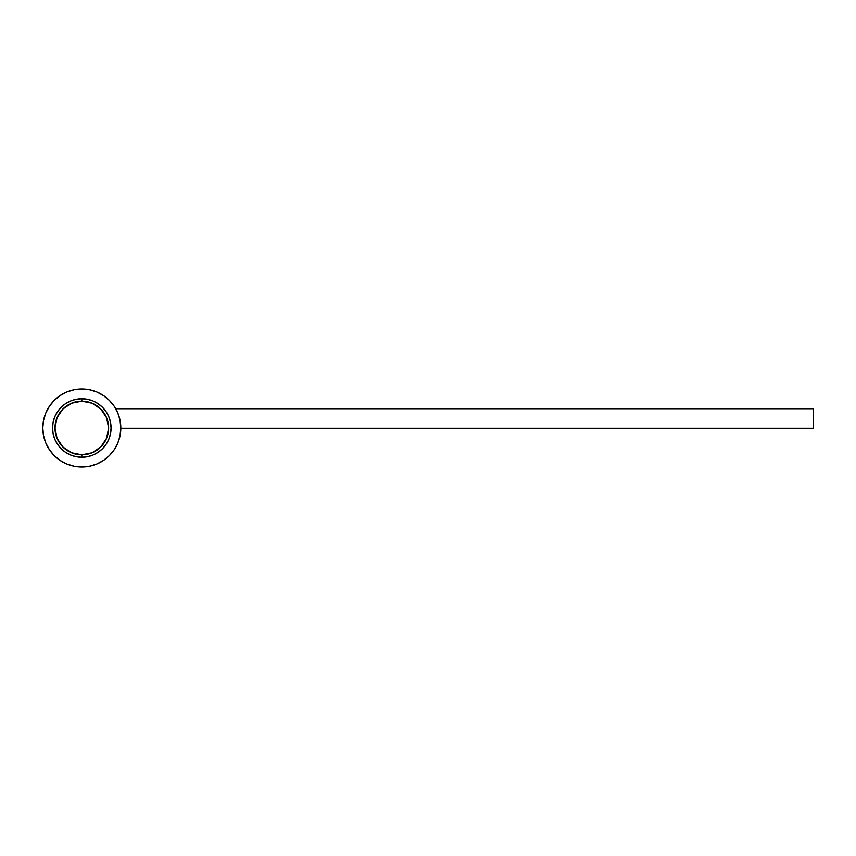 <?xml version="1.0" encoding="UTF-8"?>
<svg xmlns="http://www.w3.org/2000/svg" width="856" height="856" viewBox="0 0 856 856"><rect width="100%" height="100%" fill="white"/><g stroke="black" fill="none" stroke-linecap="round" stroke-linejoin="round"><path stroke-width="1.28" d="M81.812 398.746L81.812 401.186A26.814 26.814 0 0 1 108.626 428A26.814 26.814 0 0 1 81.812 454.814L81.812 457.254A29.254 29.254 0 0 0 111.066 428A29.254 29.254 0 0 0 81.812 398.746A29.254 29.254 0 0 1 111.066 428A29.254 29.254 0 0 1 81.812 457.254L76.098 456.697L70.609 455.028L65.559 452.321L61.118 448.683L57.48 444.253L54.784 439.192L53.115 433.703L52.548 428L53.115 422.297L54.784 416.808L57.48 411.747L61.118 407.317L65.559 403.679L70.609 400.972L76.098 399.303L81.812 398.746L87.515 399.303L93.004 400.972L98.066 403.679L102.495 407.317L106.133 411.747L108.84 416.808L110.499 422.297L111.066 428L110.499 433.703L108.84 439.192L106.133 444.253L102.495 448.683L98.066 452.321L93.004 455.028L87.515 456.697L81.812 457.254A29.254 29.254 0 0 1 52.548 428A29.254 29.254 0 0 1 81.812 398.746A29.254 29.254 0 0 0 52.548 428A29.254 29.254 0 0 0 81.812 457.254L81.812 454.814A26.814 26.814 0 0 1 54.987 428A26.814 26.814 0 0 1 81.812 401.186L81.812 398.746M81.812 401.186L71.54 403.219L62.841 409.04L57.031 417.739L54.987 428L57.031 438.261L62.841 446.96L71.54 452.781L81.812 454.814L92.073 452.781L100.773 446.96L106.583 438.261L108.626 428L106.583 417.739L100.773 409.04L92.073 403.219L81.812 401.186M81.812 388.988A39.012 39.012 0 0 1 120.814 428A39.012 39.012 0 0 1 81.812 467.012L89.42 466.263L96.739 464.038L103.48 460.432L109.386 455.585L114.244 449.668L117.85 442.927L120.065 435.608L120.814 428L120.065 420.392L117.85 413.074L114.244 406.333L109.386 400.415L103.48 395.568L96.739 391.962L89.42 389.737L81.812 388.988L74.194 389.737L66.875 391.962L60.134 395.568L54.228 400.415L49.37 406.333L45.775 413.074L43.549 420.392L42.8 428L43.549 435.608L45.775 442.927L49.37 449.668L54.228 455.585L60.134 460.432L66.875 464.038L74.194 466.263L81.812 467.012A39.012 39.012 0 0 1 42.8 428A39.012 39.012 0 0 1 81.812 388.988M103.48 460.432L109.386 455.585L103.48 460.432L109.386 455.585L114.244 449.668M114.244 406.333L109.386 400.415L114.244 406.333L109.386 400.415L103.48 395.568M60.134 395.568L54.228 400.415L60.134 395.568L54.228 400.415L49.37 406.333M49.37 449.668L54.228 455.585L49.37 449.668L54.228 455.585L60.134 460.432M115.731 408.74L813.2 408.74L813.2 428.246L120.814 428.246L813.2 428.246L813.2 408.74L115.731 408.74"/></g></svg>
